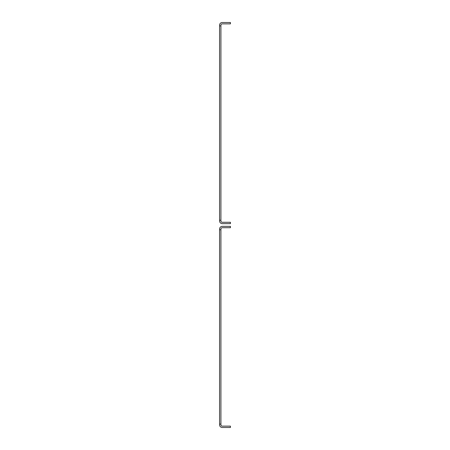 <?xml version="1.0" encoding="UTF-8"?>
<svg xmlns="http://www.w3.org/2000/svg" width="450" height="450" viewBox="0 0 450 450"><rect width="100%" height="100%" fill="white"/><g stroke="black" fill="none" stroke-linecap="round" stroke-linejoin="round"><path stroke-width="0.67" d="M219.566 229.759L220.922 229.759L220.922 424.103L219.566 424.103L219.566 229.078A2.717 2.717 0 0 1 222.283 226.361L230.434 226.361L230.434 227.717L222.283 227.717A1.361 1.361 0 0 0 220.922 229.078L220.922 229.759M220.922 424.103L220.922 424.783A1.361 1.361 0 0 0 222.283 426.139L230.434 426.139L230.434 427.5L222.283 427.5A2.717 2.717 0 0 1 219.566 424.783L219.566 424.103M219.566 25.898L220.922 25.898L220.922 220.241L219.566 220.241L219.566 25.217A2.717 2.717 0 0 1 222.283 22.5L230.434 22.5L230.434 23.861L222.283 23.861A1.361 1.361 0 0 0 220.922 25.217L220.922 25.898M220.922 220.241L220.922 220.922A1.361 1.361 0 0 0 222.283 222.283L230.434 222.283L230.434 223.639L222.283 223.639A2.717 2.717 0 0 1 219.566 220.922L219.566 220.241"/></g></svg>
